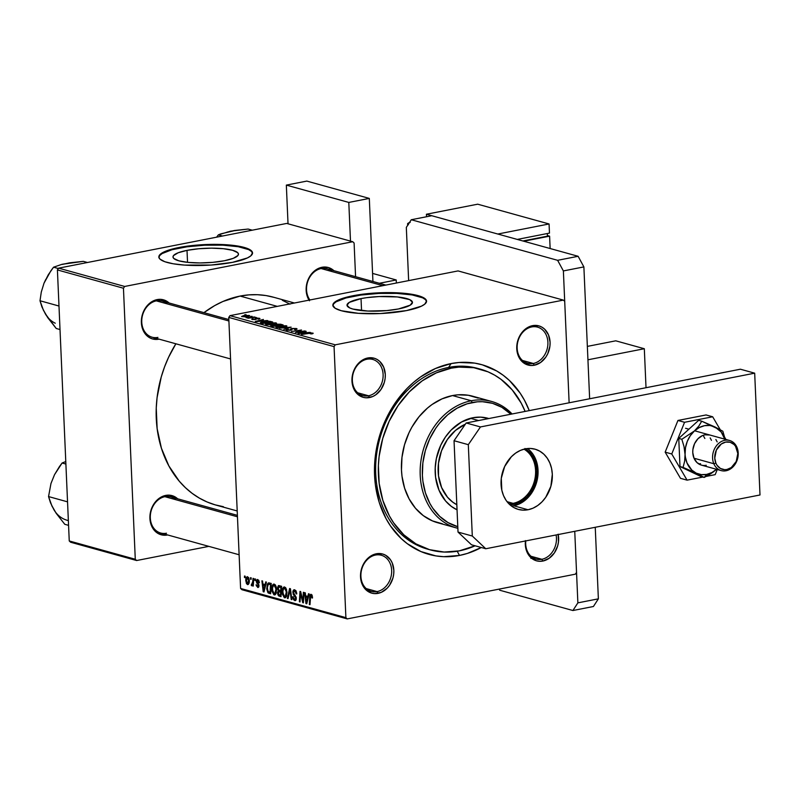 <?xml version="1.0" encoding="UTF-8"?>
<svg xmlns="http://www.w3.org/2000/svg" width="800" height="800" viewBox="0 0 800 800"><rect width="100%" height="100%" fill="white"/><g stroke="black" fill="none" stroke-linecap="round" stroke-linejoin="round"><path stroke-width="1.2" d="M187.01 250.37L187.54 262.35L187.01 250.37L198.72 248.75L211.48 248.16L223.37 248.7L232.58 250.29L237.69 252.67L238.44 254.05L237.94 255.49L233.28 258.33L224.42 260.74A32.76 7.26 177.5 0 1 190.71 262.63A32.76 7.26 177.5 0 1 172.99 256.98A32.76 7.26 177.5 0 1 187.01 250.37A32.76 7.26 177.5 0 1 220.73 248.47A32.76 7.26 177.5 0 1 238.45 254.12A32.76 7.26 177.5 0 1 224.42 260.74L212.72 262.36L199.95 262.94L188.06 262.4L178.86 260.82L173.75 258.43L173 257.05L173.5 255.61L178.16 252.78L187.01 250.37M252.53 253.2A46.89 10.39 -2.5 0 0 226.59 245.38A46.89 10.39 -2.5 0 0 178.95 248.13L178.92 247.52A46.89 10.39 177.5 0 1 227.17 244.81A46.89 10.39 177.5 0 1 252.54 252.9A46.89 10.39 177.5 0 1 232.46 262.36L247.42 257.93L250.77 255.9L252.53 252.8L250.25 249.88L244.13 247.4L226.97 244.8L204.79 244.58L178.92 247.52L163.96 251.95L160.61 253.99L158.85 257.09L159.93 259.07L164.81 261.72L173.21 263.78L184.41 265.09L211.18 265.04L232.46 262.36A46.89 10.39 177.5 0 1 184.21 265.07A46.89 10.39 177.5 0 1 158.85 256.99A46.89 10.39 177.5 0 1 178.92 247.52L178.95 248.13A46.89 10.39 -2.5 0 0 158.88 257.29M398.44 308.97A32.76 7.26 177.5 0 1 364.73 310.87A32.76 7.26 177.5 0 1 347.01 305.22A32.76 7.26 177.5 0 1 361.03 298.6L361.55 310.58L361.03 298.6L366.63 297.67L379.1 296.55L397.39 296.94L409.73 299.63L412.46 302.29L410.21 305.17L398.44 308.97L386.74 310.59L367.79 311.05L352.88 309.05L349.74 307.94L347.01 305.29L349.26 302.4L361.03 298.6A32.76 7.26 177.5 0 1 394.74 296.71A32.76 7.26 177.5 0 1 412.46 302.36A32.76 7.26 177.5 0 1 398.44 308.97M426.54 301.44A46.89 10.39 -2.5 0 0 400.6 293.61A46.89 10.39 -2.5 0 0 352.96 296.37L352.94 295.76A46.89 10.39 177.5 0 1 401.19 293.05A46.89 10.39 177.5 0 1 426.55 301.13A46.89 10.39 177.5 0 1 406.48 310.6L421.44 306.17L424.79 304.13L426.55 301.03L425.47 299.05L420.59 296.4L412.19 294.34L400.99 293.03L378.81 292.82L356.83 295.05L340.26 299.21L334.63 302.22L332.87 305.32L335.15 308.24L341.27 310.72L358.43 313.32L380.61 313.54L406.48 310.6A46.89 10.39 177.5 0 1 358.23 313.31A46.89 10.39 177.5 0 1 332.86 305.22A46.89 10.39 177.5 0 1 352.94 295.76L352.96 296.37A46.89 10.39 -2.5 0 0 332.9 305.53M525.46 540.6L525.31 544.53L526.91 551.85L530.8 557.57L536.39 560.8L539.56 561.31L542.83 561.05L541.87 559.28A18.76 15.11 105.5 0 0 556.1 534.96A18.76 15.11 -74.5 0 1 541.87 559.28L530.98 556.27L541.87 559.28A18.76 15.11 -74.5 0 1 536.06 559.09A18.76 15.11 -74.5 0 1 525.78 540.9A18.76 15.11 105.5 0 0 541.87 559.28L542.83 561.05A20.32 16.37 -74.5 0 1 525.42 540.97M375.49 555.05A18.76 15.11 105.5 0 0 360.91 576.34A18.76 15.11 105.5 0 0 377.08 591.6L378.04 593.37A20.32 16.37 -74.5 0 1 360.52 576.84A20.32 16.37 -74.5 0 1 376.31 553.78L375.49 555.05A18.76 15.11 -74.5 0 1 381.3 555.25A18.76 15.11 -74.5 0 1 391.53 573.84A18.76 15.11 -74.5 0 1 377.08 591.6A18.76 15.11 -74.5 0 1 371.28 591.4A18.76 15.11 -74.5 0 1 361.04 572.8A18.76 15.11 -74.5 0 1 375.49 555.05L376.31 553.78L370.01 556.53L364.79 561.88L362.85 565.29L360.67 572.91L360.52 576.84L362.12 584.16L366.01 589.88L371.6 593.11L374.78 593.62L381.28 592.35L387.15 588.22L389.57 585.26L392.9 578.13L393.69 574.23L393.84 570.31L392.24 562.98L390.55 559.86L385.72 555.3L382.76 554.03L376.31 553.78A20.32 16.37 -74.5 0 1 393.84 570.31A20.32 16.37 -74.5 0 1 378.04 593.37L377.08 591.6L366.2 588.58L377.08 591.6A18.76 15.11 105.5 0 0 391.66 570.31A18.76 15.11 105.5 0 0 375.49 555.05M366.94 359.24A18.76 15.11 105.5 0 0 352.36 380.53A18.76 15.11 105.5 0 0 368.54 395.78L369.49 397.55A20.32 16.37 -74.5 0 1 351.97 381.03A20.32 16.37 -74.5 0 1 367.77 357.97L366.94 359.24A18.76 15.11 -74.5 0 1 372.75 359.44A18.76 15.11 -74.5 0 1 382.98 378.03A18.76 15.11 -74.5 0 1 368.54 395.78A18.76 15.11 -74.5 0 1 362.73 395.59A18.76 15.11 -74.5 0 1 352.49 376.99A18.76 15.11 -74.5 0 1 366.94 359.24L367.77 357.97L361.46 360.72L356.24 366.07L354.3 369.48L352.12 377.1L351.97 381.03L353.57 388.35L357.46 394.07L363.05 397.3L366.23 397.81L372.73 396.54L375.8 394.8L381.02 389.45L384.35 382.32L385.14 378.42L385.29 374.49L383.69 367.17L379.8 361.45L377.17 359.49L374.21 358.22L367.77 357.97A20.32 16.37 -74.5 0 1 385.29 374.49A20.32 16.37 -74.5 0 1 369.49 397.55L368.54 395.78L357.65 392.77L368.54 395.78A18.76 15.11 105.5 0 0 383.11 374.5A18.76 15.11 105.5 0 0 366.94 359.24M531.73 326.93A18.76 15.11 105.5 0 0 517.15 348.22A18.76 15.11 105.5 0 0 533.32 363.47L534.28 365.24A20.32 16.37 -74.5 0 1 516.76 348.71A20.32 16.37 -74.5 0 1 532.55 325.65L531.73 326.93A18.76 15.11 -74.5 0 1 537.53 327.13A18.76 15.11 -74.5 0 1 547.77 345.72A18.76 15.11 -74.5 0 1 533.32 363.47A18.76 15.11 -74.5 0 1 527.52 363.27A18.76 15.11 -74.5 0 1 517.28 344.68A18.76 15.11 -74.5 0 1 531.73 326.93L532.55 325.65L526.24 328.41L523.44 330.8L519.09 337.17L516.91 344.79L516.76 348.71L518.36 356.04L520.05 359.16L524.88 363.72L531.02 365.5L534.28 365.24L540.59 362.48L545.81 357.13L547.75 353.73L549.92 346.11L550.08 342.18L548.48 334.85L544.59 329.14L541.95 327.17L538.99 325.91L532.55 325.65A20.32 16.37 -74.5 0 1 550.08 342.18A20.32 16.37 -74.5 0 1 534.28 365.24L533.32 363.47L522.43 360.45L533.32 363.47A18.76 15.11 105.5 0 0 547.9 342.18A18.76 15.11 105.5 0 0 531.73 326.93M309.03 300.14A20.32 16.37 -74.5 0 1 307.87 280.21A20.32 16.37 -74.5 0 1 321.95 267.28L321.12 268.55A18.76 15.11 105.5 0 0 307.87 281.19A18.76 15.11 105.5 0 0 309.92 299.97A18.76 15.11 -74.5 0 1 307.87 281.19A18.76 15.11 -74.5 0 1 321.12 268.55A18.76 15.11 -74.5 0 1 326.93 268.75L385.85 285.08M169.19 303.08L166.56 301.11L160.43 299.33L153.93 300.61L148.05 304.74L143.69 311.1L142.3 314.83L141.37 322.65L141.86 326.45L144.65 333.1L149.49 337.66L152.45 338.92L158.89 339.18A20.32 16.37 -74.5 0 1 141.37 322.65A20.32 16.37 -74.5 0 1 157.16 299.59L156.33 300.86A18.76 15.11 105.5 0 0 141.76 322.15A18.76 15.11 105.5 0 0 157.93 337.41A18.76 15.11 -74.5 0 1 152.12 337.21A18.76 15.11 -74.5 0 1 141.89 318.62A18.76 15.11 -74.5 0 1 156.33 300.86A18.76 15.11 -74.5 0 1 162.14 301.06L228.85 319.55M177.74 498.89L175.11 496.92L168.98 495.14L162.48 496.42L156.6 500.55L152.24 506.91L150.85 510.64L149.92 518.46L150.41 522.26L153.2 528.91L158.04 533.47L164.17 535.25L167.44 534.99A20.32 16.37 -74.5 0 1 149.92 518.46A20.32 16.37 -74.5 0 1 165.71 495.4L164.88 496.68A18.76 15.11 105.5 0 0 150.31 517.96A18.76 15.11 105.5 0 0 166.48 533.22A18.76 15.11 -74.5 0 1 160.67 533.02A18.76 15.11 -74.5 0 1 150.43 514.43A18.76 15.11 -74.5 0 1 164.88 496.68A18.76 15.11 -74.5 0 1 170.69 496.87L237.4 515.36M430.22 549.87L427.57 549.14A93.78 75.54 -74.5 0 1 376.38 456.17A93.78 75.54 -74.5 0 1 448.63 367.41L451.11 363.58A98.46 79.32 -74.5 0 1 529.26 410.61L524.52 400.33L520.09 393.05L509.42 380.49L503.27 375.32L496.67 370.96L482.32 364.83L474.72 363.12L459.04 362.49L451.11 363.58L435.44 368.51L420.54 376.94L413.55 382.37L406.97 388.54L395.25 402.87L385.85 419.38L379.11 437.42L376.83 446.81L375.3 456.32L374.57 475.34L375.37 484.67L379.26 502.5L386.08 518.69L390.5 525.97L401.18 538.53L407.32 543.7L420.94 551.57L435.87 555.9L443.66 556.68L459.49 555.44L457.21 551.24L459.49 555.44A98.46 79.32 -74.5 0 1 374.57 475.34A98.46 79.32 -74.5 0 1 451.11 363.58L448.63 367.41A93.78 75.54 105.5 0 0 376.29 457.02A93.78 75.54 105.5 0 0 428.91 549.49M274.29 297.43L265.97 295.56L257.44 294.71L248.79 294.88L240.11 296.07L277.27 306.37L240.11 296.07L222.95 301.47L214.64 305.63L203.95 312.65A107.84 86.87 105.5 0 1 240.11 296.07A107.84 86.87 105.5 0 1 273.5 297.21L294.42 303.01M228.75 317.42L334.06 346.61L345.89 617.64L240.59 588.45L228.75 317.42L229.97 315.65L458.06 270.92L563.36 300.11L335.27 344.83L229.97 315.65L458.06 270.92L563.36 300.11L564.71 301.38L569.13 402.79L563.38 270.93L583.88 266.91L589.64 398.77L587.94 359.79L644.32 348.73L615.76 340.82L587.35 346.39L615.76 340.82L644.32 348.73L646.02 387.71L644.32 348.73L587.94 359.79L589.64 398.77L583.88 266.91L563.38 270.93L569.13 402.79L564.71 301.38L563.36 300.11L335.27 344.83L334.06 346.61L335.27 344.83L229.97 315.65L228.75 317.42L240.59 588.45L241.93 589.72L240.59 588.45L345.89 617.64L334.06 346.61L228.75 317.42M254.92 578.88L254.83 580.36L255.5 580.55L255.56 579.06L254.92 578.88L254.83 580.36L255.5 580.55L255.56 579.06L254.92 578.88M250.54 577.67L250.45 579.15L251.11 579.33L251.18 577.85L250.54 577.67L250.45 579.15L251.11 579.33L251.18 577.85L250.54 577.67M274.26 584.11C272.47 584.34 271.65 586.16 271.81 589.55L272.45 589.42L271.81 589.55L274.18 594.89L275.96 593.79L276.61 589.31L274.26 584.11L273.1 584.39L272.16 586.08L271.99 591.24L273.93 594.8L275.2 594.75L276.15 593.34L276.22 586.84L275.21 584.76L273.71 584.08M265.74 581.88L265.1 584.58L262.88 583.96L262.54 581L261.89 580.82L263.21 591.71L264 591.93L266.44 582.08L265.74 581.88L265.1 584.58L262.88 583.96L262.54 581L261.89 580.82L263.21 591.71L264 591.93L266.44 582.08L265.74 581.88M279.1 585.59L277.45 588.41L278.1 588.28L277.45 588.41L278.33 590.77L279.63 590.52L278.33 590.77L277.58 593.14L278.22 593.01L277.58 593.14L278.54 595.79L281.09 595.29L278.54 595.79L281.06 595.88L279.42 596.2L281.02 596.65L281.61 586.28L278.4 585.65L277.46 587.79L278.33 590.77L277.59 592.36L277.84 594.65L278.76 595.94L281.02 596.65L281.61 586.28L278.66 585.56M289.61 588.5L287.35 598.4L288.05 598.6L289.99 590.11L291.21 599.47L291.86 599.65L290.44 588.73L289.61 588.5L287.35 598.4L288.05 598.6L289.99 590.11L291.21 599.47L291.86 599.65L290.44 588.73L289.61 588.5M311.15 594.33L309.75 596.9L310.44 596.76L309.75 596.9L309.32 604.49L309.98 604.68L310.4 597.34L311.16 595.57L312.2 595.37L311.16 595.57L311.89 597.04L312.52 596.92L311.87 597.95L312.52 598L311.93 594.89L310.83 594.3L310.09 594.97L309.32 604.49L309.98 604.68L310.64 595.82L311.45 595.74L311.87 597.95L312.52 598L310.75 594.31M303.34 592.31L302.87 601.1L300.67 591.57L299.99 591.38L299.39 601.74L300.05 601.92L300.53 593.12L302.71 602.66L303.4 602.85L304 592.49L303.34 592.31L302.87 601.1L300.67 591.57L299.99 591.38L299.39 601.74L300.05 601.92L300.53 593.12L302.71 602.66L303.4 602.85L304 592.49L303.34 592.31M308.49 593.73L307.85 596.43L305.63 595.81L305.3 592.85L304.64 592.67L305.96 603.56L306.76 603.78L309.19 593.93L308.49 593.73L307.85 596.43L305.63 595.81L305.3 592.85L304.64 592.67L305.96 603.56L306.76 603.78L309.19 593.93L308.49 593.73M294.67 589.77L292.85 592.36L293.49 592.23L292.85 592.36L294.22 595.68L295.3 595.47L294.22 595.68L295.38 597.1L296.1 596.96L295.38 597.1L295.67 598.12L296.3 597.99L294.66 599.33L292.72 596.75L293.37 596.85L292.73 596.98L294.69 600.57L295.76 600.37L294.69 600.57L296.31 598.23L293.5 592.43L294.69 591L295.98 590.75L294.69 591L296.54 592.12L295.89 592.24L296.11 593.52L296.73 593.4L296.12 593.86L296.77 593.91L294.67 589.77L293.33 590.22L292.86 591.73L293.24 594.29L295.67 598.12L295.39 599.19L294.54 599.3L292.72 596.75L292.91 598.22L293.57 599.74L295.03 600.63L296.11 599.81L296.24 597.53L293.75 593.51L293.57 591.7L295.02 591.14L296.12 593.86L296.75 593.56L295.88 590.6L294.04 589.73M284.65 586.99C282.85 587.22 282.04 589.03 282.2 592.42L282.84 592.3L282.2 592.42L284.56 597.77L286.34 596.67L286.99 592.19L284.65 586.99L283.49 587.27L282.54 588.96L282.37 594.12L284.31 597.68L285.58 597.63L286.54 596.22L286.6 589.72L285.59 587.63L284.1 586.96M257.74 579.53L256.31 581.35L256.95 581.22L256.31 581.35L256.69 582.85L257.46 582.7L256.69 582.85L257.68 584.13L258.5 583.97L257.68 584.13L258.87 584.85L258.34 585.62L258.97 585.49L257.7 586.49L256.13 584.69L257.71 587.45L258.51 587.3L257.71 587.45L258.98 585.62L256.95 581.44L258.76 580.29L257.75 580.49L259.41 582.73L258.79 580.33L257.19 579.5L256.31 580.88L258.34 585.72L257.52 586.42L256.13 584.69L256.28 585.67L257.97 587.49L258.83 586.79L258.94 585.23L257 580.95L257.99 580.6L258.77 582.69L259.41 582.59L257.19 579.5M269.37 582.89L267.38 583.92L266.75 589.03L267.91 592.63L270.63 593.77L271.22 583.4L268.38 582.87L266.71 588.37L268.27 592.98L270.63 593.77L271.22 583.4L268.38 582.87M247.6 576.72C246.24 576.93 245.64 578.34 245.79 580.95L246.43 580.82L245.79 580.95L247.45 584.61L248.34 584.43L247.45 584.61C248.85 584.41 249.46 582.96 249.28 580.24L247.6 576.72L246.52 577.17L245.78 580.14L246.48 583.76L248.36 584.41L249.25 581.88L248.81 577.99L247.21 576.7M251.73 585.79L253.37 584.21L252.7 584.35L252.61 585.9L253.27 586.08L253.7 578.55L253.04 578.36L252.5 583.82L251.97 584.59L251.48 584.25L251.27 585.39L252.08 585.69L252.7 584.35L252.61 585.9L253.27 586.08L253.7 578.55L253.04 578.36L252.84 581.37L251.27 585.39L251.88 585.8M244.53 576.01L244.45 577.49L245.11 577.67L245.18 576.19L244.53 576.01L244.45 577.49L245.11 577.67L245.18 576.19L244.53 576.01M575.33 574.18L347.24 618.91L241.93 589.72L347.24 618.91L345.89 617.64L347.24 618.91L575.33 574.18L576.54 572.41L575.33 574.18M574.75 531.3L577.87 602.86L574.75 531.3M256.43 317.52L255 317.73L256.43 317.52M252.05 316.31L250.62 316.52L252.05 316.31M275.9 322.86L266.67 323.43L265.55 323.99L265.9 324.44L269.98 324.74L274.83 324.08L276.42 323.1L275.9 322.86L275.94 323.73L275.9 322.86L267.97 323.13C265.65 323.56 265.04 324.02 266.13 324.51L274.16 324.22C276.38 323.79 276.96 323.34 275.9 322.86L276.52 323.25M267.25 320.52L264.04 320.79L261.82 320.17L263.4 319.45L255.29 321.45L267.95 320.72L264.04 320.79L261.82 320.17L263.4 319.45L256.08 321.67L267.25 320.52M280.62 324.23L276.59 324.18L270.71 325.59L273.09 326.39L283.12 324.92L280.62 324.23L271.95 325.04L270.78 325.67L273.09 326.39L283.12 324.92L280.62 324.23M291.12 327.14L279.42 328.14L290.15 327.48L283.94 329.39L291.12 327.14L279.42 328.14L290.15 327.48L283.94 329.39L291.12 327.14M312.08 333.83L313.19 333.26L310.89 332.94L301.4 334.23L310.47 333.21L311.9 333.37L310.44 333.82L311.66 333.91L312.79 333.09L308.75 333.16L302.06 334.41L309.16 333.38L312.08 333.83M304.85 330.94L296.38 332.19L301.5 330.01L291.47 331.48L300.61 330.41L295.47 332.59L305.51 331.13L296.38 332.19L301.5 330.01L291.47 331.48L300.61 330.41L295.47 332.59L304.85 330.94M310 332.37L306.79 332.64L304.57 332.02L306.16 331.31L298.04 333.3L310.71 332.57L306.79 332.64L304.57 332.02L306.16 331.31L298.83 333.52L310 332.37M296.31 328.52L291.32 328.58L289.61 330.12L287.51 329.93L288.36 329.31L287.62 329.14L286.05 329.69L290.26 330.3L291.92 329.79L291.94 328.8L293.59 328.54L295.51 328.81L294.45 329.49L295.5 329.59L296.99 329.09L296.31 328.52L296.35 329.38L296.31 328.52L291.71 328.49L290.07 330.05L287.71 330L288.36 329.31L287.62 329.14L286.64 330.2L290.77 330.22L292.45 328.66L295.22 328.71L295.6 329.19L294.45 329.49L295.21 329.65C297.15 329.28 297.52 328.9 296.31 328.52L297.06 328.94M286.28 325.74L277.05 326.31L275.93 326.87L276.29 327.32L280.05 327.63L284.89 327.03L286.81 325.97L286.28 325.74L286.32 326.61L286.28 325.74L278.35 326.01C276.03 326.44 275.42 326.9 276.51 327.39L284.55 327.1C286.77 326.67 287.34 326.21 286.28 325.74L286.9 326.13M258.72 319.15L259.86 318.48L257.36 318.08L255.21 318.46L254.67 319.37L253 319.33L253.51 318.86L252.74 318.71L251.68 319.22L255.06 319.58L257.71 318.32L258.84 318.59L257.83 319.01L258.72 319.15L259.38 318.28L255.95 318.23L255.13 319.24L253.09 319.35L253.51 318.86L252.74 318.71L252.24 319.5L255.46 319.52L256.68 318.39L258.53 318.44L257.83 319.01L258.72 319.15M270.89 321.53L265.17 321.38L260.33 322.69L262.71 323.51L272.73 322.04L270.89 321.53L270.92 322.31L270.89 321.53L269.67 321.29L262.65 321.75L260.47 322.83L262.71 323.51L272.73 322.04L270.89 321.53M249.24 315.47L244.66 315.47L241.58 316.48L245 316.82L249.38 316.08L249.24 315.47L249.27 316.13L249.24 315.47L243.19 315.7L241.97 316.66L249.72 315.78M254.55 317L246.05 317.68L248.77 317.85L247.92 318.25L255.21 317.18L246.05 317.68L248.77 317.85L247.92 318.25L254.55 317M246.04 314.64L244.61 314.85L246.04 314.64M479 368.78A93.78 75.54 105.5 0 0 448.63 367.41A93.78 75.54 -74.5 0 1 477.67 368.4L480.35 369.14A93.78 75.54 -74.5 0 1 525.13 411.42L521.22 403.15L512.2 389.9L500.99 379.32L494.7 375.17L488.02 371.83L473.8 367.71L458.86 367.11L451.31 368.15A93.78 75.54 -74.5 0 1 480.35 369.14M452.83 367.56L451.96 366.84M57.41 269.93L123.45 288.23L135.28 559.26L69.25 540.96L57.41 269.93L58.63 268.15L286.72 223.43L352.75 241.73L124.67 286.46L58.63 268.15L286.72 223.43L352.75 241.73L354.1 243L355.57 276.69L354.1 243L352.75 241.73L124.67 286.46L123.45 288.23L124.67 286.46L58.63 268.15L57.41 269.93L69.25 540.96L70.6 542.23L69.25 540.96L135.28 559.26L123.45 288.23L57.41 269.93M208.84 546.37L136.63 560.53L70.6 542.23L136.63 560.53L135.28 559.26L136.63 560.53L208.84 546.37M333.98 270.76L328.39 267.53L321.95 267.28L315.64 270.03L310.42 275.38L307.09 282.51L306.15 290.34L306.64 294.14L309.44 300.78M290 304.14L282.33 300.3M237.2 510.97L215.89 505.06A107.84 86.87 105.5 0 1 175.87 343.79L168.63 357.18L164.55 366.9L161.25 376.94L157.08 397.64L156.25 408.09L157.15 428.68L161.42 448.22L168.88 465.95L179.26 481.19L185.42 487.68L192.15 493.35L199.39 498.12L207.06 501.96L215.1 504.83L223.42 506.7M558.21 534.54A20.32 16.37 -74.5 0 1 542.83 561.05L549.14 558.3L554.36 552.95L557.69 545.82L558.47 541.92L558.14 534.19M459.49 555.44L467.38 553.42L481.3 547.51A98.46 79.32 -74.5 0 1 459.49 555.44M175.77 499.69A18.76 15.11 105.5 0 0 164.88 496.68L165.71 495.4A20.32 16.37 -74.5 0 1 177.65 498.8M167.22 303.88A18.76 15.11 105.5 0 0 156.33 300.86L157.16 299.59A20.32 16.37 -74.5 0 1 169.1 302.99M332.01 271.57A18.76 15.11 105.5 0 0 321.12 268.55L321.95 267.28A20.32 16.37 -74.5 0 1 333.89 270.68M426.57 301.64L425.5 299.66L422.66 297.84L412.22 294.95L396.82 293.4L378.83 293.43L360.98 295.04L345.98 297.98L336.12 301.8L333.62 303.87L332.9 305.93M252.56 253.41L251.48 251.43L248.64 249.61L238.2 246.71L222.81 245.16L204.82 245.19L186.96 246.8L171.96 249.74L162.1 253.57L159.61 255.63L158.88 257.7M304.59 332.53L304.57 332.02L304.59 332.53M305.38 332.75L299.52 333.47L303.61 332.25L305.4 332.99L299.51 333.24L303.61 332.25L305.38 332.75M312.81 333.65L312.79 333.09L312.81 333.65M292 329.63L291.83 328.86M286 329.82L286.64 330.2M287.71 330L288.15 329.35M290.35 329.08L290.62 329.82M291.78 329.9L291.76 329M275.89 326.99L276.51 327.39M277.58 327.19L277.61 326.55L281.25 325.87L285.45 326.44L278.6 327.34L277.58 327.19L278.9 326.21L285.19 325.93L283.96 327.21L277.6 327.58L277.16 326.92L277.19 327.53M285.19 325.93L285.64 326.84M276.53 325.02L276.03 324.28L281.29 324.91L277.92 325.68L276.53 325.02L276.55 325.53L276.65 324.46L278.59 324.32L281.3 325.19L277.9 325.4L276.53 325.02L276.65 324.46M276.73 325.58L273.62 326.31L272.5 325.72L272.52 326.23L272.64 325.21L274.25 325.06L276.74 325.85L273.61 326.03L272.5 325.72L273 325.15L276.73 325.58M272.5 325.72L271.96 325.48L272.64 325.21M258.53 318.44L257.83 319.01M255.46 319.52L256.24 318.54M252.74 318.71L252.78 319.61L252.74 318.71L252.24 319.5M255.1 318.55L255.13 319.24M256 319.38L255.95 318.23L256 319.38M259.41 318.98L259.38 318.28L259.41 318.98M259.97 318.63L259.38 318.28M261.84 320.68L261.82 320.17L261.84 320.68M262.63 320.9L256.76 321.62L260.86 320.4L262.64 321.14L256.76 321.39L260.86 320.4L262.63 320.9M270.91 322.03L263.24 323.43L261.61 322.64L261.64 323.21L261.57 322.56L263.24 321.94L270.92 322.31L263.22 323.15L261.61 322.64L266.32 321.54L270.91 322.03M265.51 324.11L266.13 324.51M267.2 324.31L267.23 323.67L270.86 322.99L275.06 323.56L268.85 324.49L267.2 324.31L268.52 323.33L274.8 323.06L273.57 324.33L267.22 324.7L266.78 324.04L266.8 324.65M274.8 323.06L275.25 323.96M247.44 316.25L242.58 316.35L248.42 315.63L247.45 316.54L242.82 316.51L247.07 315.53L248.42 315.63L247.44 316.25M261.61 322.64L261.59 323.2M248.42 315.63L248.69 316.3M531.02 558.1L531.62 558M532.21 557.89L530.9 558.4M303.41 602.52L302.71 602.66L303.41 602.52M302.29 598.29L301.69 598.41L302.29 598.29M301.55 595.18L300.95 595.3L301.55 595.18M300.07 601.61L299.39 601.74L300.07 601.61M303.5 600.97L302.87 601.1L303.5 600.97M303.65 598.49L302.96 598.62L303.65 598.49M306.85 603.39L305.96 603.56L306.85 603.39M308.61 596.28L307.85 596.43L308.61 596.28M307.55 597.58L306.82 600.5L307.61 600.34L306.82 600.5L306.4 602.53L307.1 602.39L306.4 602.53L305.78 597.08L308.55 596.54L305.78 597.08L308.33 597.42L307.55 597.58L306.4 602.53L305.78 597.08L307.55 597.58M312.18 595.32L311.16 595.57M295.91 590.64L294.69 591M294.69 600.57L295.31 600.61M296.28 599.13L294.66 599.33M291.82 599.35L291.21 599.47L291.82 599.35M290.97 592.83L290.33 592.96L290.97 592.83M290.6 589.99L289.99 590.11L290.6 589.99M288.13 598.25L287.35 598.4L288.13 598.25M284.56 597.77L285.16 597.8M286.34 591.96L285.8 595.71L286.75 595.52L284.53 596.53L282.85 592.72C282.69 590.05 283.3 588.55 284.66 588.22L285.85 587.99L284.66 588.22L286.34 591.96L286.97 591.84L286.34 591.96L285.25 596.4L284.18 596.36L283.3 595.09L282.89 591.08L283.76 588.52L285.48 588.9L286.34 591.96M280.61 592.02L280.43 595.25L281.1 595.12L279.32 594.95L278.22 593.27L278.52 591.88L281.32 591.39L279.56 591.73L281.29 591.89L280.61 592.02L280.43 595.25L278.74 594.7L278.52 591.88L280.61 592.02M280.88 587.31L280.68 590.81L281.36 590.68L279.3 590.43L278.1 588.62L279.03 586.85L281.6 586.35L279.03 586.85L281.59 586.6L279.66 586.97L281.56 587.18L280.88 587.31L280.68 590.81L278.58 590.05L278.39 587.2L280.88 587.31M281.6 586.34L279.03 586.85M278.52 591.88L279.56 591.73M258.71 580.22L257.75 580.49M258.34 585.62L257.7 586.49M264.1 591.54L263.21 591.71L264.1 591.54M265.86 584.43L265.1 584.58L265.86 584.43M264.79 585.72L264.07 588.65L264.85 588.49L264.07 588.65L263.65 590.68L264.35 590.54L263.65 590.68L263.02 585.23L265.79 584.69L263.02 585.23L265.58 585.57L264.79 585.72L263.65 590.68L263.02 585.23L264.79 585.72M270.67 593.02L269.08 593.34L270.67 593.02M270.7 592.5L268.27 592.98L270.7 592.5M267.35 588.25L266.71 588.37L267.35 588.25M270.5 584.43L270.04 592.38L270.72 592.24L268.27 591.71L267.36 588.62C267.19 585.47 267.95 584 269.66 584.2L271.19 583.9L269.66 584.2L271.17 584.3L270.5 584.43L270.04 592.38L267.97 591.32L267.36 587.54L268.3 584.33L270.5 584.43M271.21 583.63L269.66 584.2M274.18 594.89L274.78 594.92M275.96 589.08L275.41 592.83L276.37 592.65L274.14 593.65L272.47 589.84C272.31 587.17 272.91 585.67 274.27 585.34L275.47 585.11L274.27 585.34L275.96 589.08L276.59 588.96L275.96 589.08L274.87 593.52L273.79 593.48L272.92 592.21L272.51 588.2L273.38 585.64L275.1 586.02L275.96 589.08M276.15 593.35L274.14 593.65M248.64 580.18L247.43 583.65L246.44 581.13L247.64 577.69L248.55 577.51L247.64 577.69L248.64 580.18L249.27 580.05L248.64 580.18L248.29 582.99L247.32 583.6L246.46 581.52L246.72 578.61L247.86 577.8L248.64 580.18M248.95 583.41L247.43 583.65M248.52 577.46L247.64 577.69M251.13 579.02L250.45 579.15L251.13 579.02M252.42 585.17L251.27 585.39L252.42 585.17M252.67 584.45L251.82 584.59M252.07 584.54L252.68 584.42M253.54 581.23L252.84 581.37L253.54 581.23M255.51 580.23L254.83 580.36L255.51 580.23M245.13 577.35L244.45 577.49L245.13 577.35M286.54 596.23L284.53 596.53M285.8 587.91L284.66 588.22M275.42 585.03L274.27 585.34M513.11 503.36A28.91 23.29 105.5 0 0 534.92 478.89A28.91 23.29 105.5 0 0 523.98 449.16A28.91 23.29 -74.5 0 1 534.92 478.89A28.91 23.29 -74.5 0 1 513.11 503.36L507.06 501.68L513.11 503.36A28.91 23.29 -74.5 0 1 508.85 503.74A28.91 23.29 105.5 0 0 513.11 503.36L513.68 504.42L513.11 503.36M525.5 448.82A29.85 24.05 -74.5 0 1 536.12 479.57A29.85 24.05 -74.5 0 1 513.68 504.42L509.98 504.81A29.85 24.05 -74.5 0 0 513.68 504.42L518.43 502.93L522.95 500.37L527.06 496.86L530.62 492.51L535.51 482.04L536.89 470.54L534.54 459.78L532.06 455.19L528.82 451.38L524.95 448.49M457.05 509.82A48.45 39.03 -74.5 0 1 436 460.39A48.45 39.03 -74.5 0 1 472.87 417.75L480.66 417.14L488.82 418.54A48.45 39.03 -74.5 0 0 487.87 418.26A48.45 39.03 -74.5 0 0 472.87 417.75L461.43 422.04L451.15 430.03L445.38 437.08L440.76 445.2L436.32 458.7L435.2 468.08L435.6 477.33L439.02 490.21L445.53 500.92L451.32 506.38L457.05 509.82M471.25 400.75L472.21 402.52A64.08 51.62 -74.5 0 1 510.87 414.22L501.85 407.32L492.52 403.33L482.51 401.71L477.37 401.81L467.07 403.83L457.07 408.2L447.76 414.75L439.49 423.23L435.85 428.09L429.73 438.83L425.35 450.58L422.87 462.88L422.39 475.25L422.91 481.32L425.45 492.93L429.88 503.47L432.76 508.2L439.71 516.38L448.01 522.58L457.79 526.7A64.08 51.62 -74.5 0 1 422.84 463.16A64.08 51.62 -74.5 0 1 472.21 402.52L471.25 400.75A65.64 52.88 -74.5 0 1 491.57 401.45A65.64 52.88 -74.5 0 1 512.08 413.98A65.64 52.88 105.5 0 0 471.25 400.75L452.51 395.56L471.25 400.75A65.64 52.88 105.5 0 0 420.58 463.74A65.64 52.88 105.5 0 0 457.86 528.31A65.64 52.88 -74.5 0 1 456.5 527.96A65.64 52.88 -74.5 0 1 420.67 462.88A65.64 52.88 -74.5 0 1 471.25 400.75M491.57 401.45L472.83 396.25A65.64 52.88 105.5 0 0 452.51 395.56L457.79 394.83L468.25 395.25L478.21 398.14M448.63 367.41L451.31 368.15L448.63 367.41M475.09 545.78A93.78 75.54 -74.5 0 1 459.29 550.87A93.78 75.54 -74.5 0 1 430.25 549.88A93.78 75.54 -74.5 0 1 379.06 456.91A93.78 75.54 -74.5 0 1 451.31 368.15L436.39 372.85L422.19 380.87L409.27 391.92L398.11 405.57L389.16 421.29L382.74 438.48L379.11 456.47L378.39 465.56L379.18 483.47L382.88 500.46L389.37 515.87L393.59 522.8L403.75 534.77L415.9 543.85L429.56 549.68L444.21 552.05L459.29 550.87L475.09 545.78M456.83 504.71A43.76 35.25 -74.5 0 1 438.4 464.02A43.76 35.25 -74.5 0 1 465.34 424.2L455.48 430.42L447.35 439.53L441.52 450.81L438.49 463.29L438.51 475.88L441.6 487.52L447.48 497.19L452.72 502.12L456.83 504.71M442.35 523.77L432.39 520.88L423.31 515.64L415.47 508.24L409.15 498.96L404.61 488.17L402.01 476.28L401.48 470.06L401.97 457.38L404.51 444.79L409 432.75L411.92 427.1L419 416.77L427.47 408.08L432.12 404.46L442.06 398.85L452.51 395.56A65.64 52.88 105.5 0 0 401.93 457.69A65.64 52.88 105.5 0 0 437.76 522.77L456.5 527.96M488.74 418.56A48.45 39.03 105.5 0 0 487.43 418.14M321.12 268.55L382.86 285.67L321.12 268.55M233.83 230.8L220.77 233.88L218.34 234.88L216.61 237.18L218.34 234.88L222.46 236.03L218.34 234.88L230.45 231.19L248.12 229.05L252.24 230.19L248.12 229.05L234.5 230.49L227.1 232.12M237.46 516.79L164.88 496.68L237.46 516.79M52.24 506.36L56.2 513.33L64.78 524.3L68.57 525.35L64.78 524.3L56.2 513.33L51.97 506.1L48.55 496.57L50.97 483.49L54.5 474.73L62.1 463.01L65.78 461.55L62.1 463.01L65.89 464.06L62.1 463.01L59.36 466.7L54.5 474.73L51.21 482.91M67.54 501.84L48.55 496.57L67.54 501.84M54.28 475.32L50.97 483.49L48.55 496.57L50.48 502.74L53.88 509.67A31.46 25.34 105.5 0 0 68.36 520.57M228.91 320.98L156.33 300.86L228.91 320.98M43.69 310.55L47.67 317.55L56.23 328.49L60.02 329.54L56.23 328.49L45.34 313.85A31.46 25.34 105.5 0 0 55.26 323.22M47.36 316.82L43.44 310.32L40 300.76L58.99 306.03L40 300.76L41.29 292.05L44 283.21L50.82 270.88L53.55 267.2L61.96 264.33L83.33 261.36L87.45 262.5L83.33 261.36L69.72 262.81L62.31 264.43M58.37 268.53L53.55 267.2L58.37 268.53M45.73 279.51L44 283.21L48.27 274.78L53.55 267.2L61.96 264.33L69.04 263.11M45.34 313.85L41.94 306.95L40 300.76L41.29 292.05L44 283.21M306.84 181.09L286.34 185.11L288.03 223.79L286.34 185.11L306.84 181.09L369.31 198.41L348.8 202.43L286.34 185.11L348.8 202.43L369.31 198.41L372.93 281.5L369.31 198.41L306.84 181.09M350.49 241.11L348.8 202.43L350.49 241.11M406.32 227.39L408.64 280.61L406.32 227.39L411.27 219.74L431.77 215.72L578.13 256.29L557.62 260.31L411.27 219.74L557.62 260.31L563.38 270.93L557.62 260.31L578.13 256.29L583.88 266.91L578.13 256.29L431.77 215.72L411.27 219.74L406.32 227.39M595.25 527.28L598.37 598.84L577.87 602.86L572.91 610.52L593.42 606.5L572.91 610.52L499.74 590.23L572.91 610.52L577.87 602.86L598.37 598.84L593.42 606.5L598.37 598.84L595.25 527.28M499.74 590.23L499.14 589.12L499.74 590.23M528.02 509.75A31.26 25.18 -74.5 0 1 518.34 509.42A31.26 25.18 -74.5 0 1 501.28 478.43A31.26 25.18 -74.5 0 1 525.36 448.85L530.39 448.45L535.27 449.24L539.82 451.19L543.87 454.21L547.26 458.2L549.86 463L551.57 468.43L552.32 474.27L550.88 486.31L545.75 497.28L542.03 501.83L537.73 505.51L532.99 508.19L528.02 509.75L522.99 510.15L518.11 509.36L513.56 507.41L509.51 504.38L506.12 500.4L503.52 495.59L501.81 490.17L501.29 478.29L504.64 466.56L511.35 456.77L515.65 453.09L520.39 450.41L525.36 448.85A31.26 25.18 -74.5 0 1 535.04 449.18A31.26 25.18 -74.5 0 1 552.1 480.16A31.26 25.18 -74.5 0 1 528.02 509.75L513.74 505.79L528.02 509.75M511.57 506.11A31.26 25.18 105.5 0 0 513.74 505.79A31.26 25.18 105.5 0 0 537.01 480.79A31.26 25.18 105.5 0 0 527.53 448.53M754.68 373.17L480.46 426.94L468.31 444.67L472.3 536.03L485.78 548.75L760 494.98L754.68 373.17L480.46 426.94L466.18 422.98L454.04 440.72L458.02 532.08L471.5 544.79L485.78 548.75L760 494.98L754.68 373.17L740.4 369.21L466.18 422.98L740.4 369.21L754.68 373.17M529.59 450.25L532.98 454.24L535.58 459.04L537.29 464.47L537.81 476.35L536.6 482.35L534.46 488.08L527.75 497.87L523.45 501.55L518.72 504.23L513.74 505.79M472.3 536.03L458.02 532.08L454.04 440.72L468.31 444.67L472.3 536.03L485.78 548.75L471.5 544.79L458.02 532.08L472.3 536.03M468.31 444.67L454.04 440.72L466.18 422.98L480.46 426.94L468.31 444.67M736.96 447.35L736.7 448.42A14.07 11.33 -74.5 0 1 731.29 467.56A14.07 11.33 -74.5 0 1 715.88 463.15L713.83 463.73A15.63 12.59 105.5 0 0 730.95 468.62A15.63 12.59 105.5 0 0 736.96 447.35A15.63 12.59 -74.5 0 1 734.98 464.45A15.63 12.59 -74.5 0 1 721.22 470.6A15.63 12.59 -74.5 0 1 713.83 463.73L694.02 458.23L713.83 463.73A15.63 12.59 -74.5 0 1 715.81 446.63A15.63 12.59 -74.5 0 1 729.57 440.48A15.63 12.59 -74.5 0 1 736.96 447.35A15.63 12.59 105.5 0 0 719.84 442.46A15.63 12.59 105.5 0 0 713.83 463.73L715.88 463.15L717.05 465.31L720.41 468.45L724.66 469.67L726.92 469.48L731.29 467.56L736.23 461.48L737.82 453.48L735.53 446.26L734 444.47L730.12 442.25L725.66 442.09L721.29 444.01L716.35 450.09L714.76 458.09L715.88 463.15A14.07 11.33 -74.5 0 1 721.29 444.01A14.07 11.33 -74.5 0 1 736.7 448.42L736.96 447.35M379.35 283.28L396.23 279.97L372.58 273.41L396.23 279.97L396.36 283.02L396.23 279.97L379.35 283.28M700.54 463.69A15.63 12.59 -74.5 0 1 698.67 463.89A15.63 12.59 105.5 0 0 700.54 463.69M680.48 478.32L687.08 480.15L702.81 477.07L687.08 480.15L680.48 478.32L665.16 452.15L677.95 420.46L706.06 414.95L712.67 416.78L706.06 414.95L677.95 420.46L684.56 422.29L677.95 420.46L665.16 452.15L671.76 453.98L665.16 452.15L680.48 478.32M706.13 476.42L715.19 474.64L717.27 469.5L715.19 474.64L706.13 476.42M725.95 439.47L724.76 437.44L725.95 439.47M720.2 429.64L712.67 416.78L684.56 422.29L671.76 453.98L687.08 480.15L671.76 453.98L684.56 422.29L712.67 416.78L720.2 429.64M710.16 437.92L711.46 440.32L710.16 437.92M703.56 436.09L704.86 438.49M713.91 471.49L710.8 473.65L713.91 471.49M707.55 475.62L710.8 473.65L704.18 477.45L701.1 476.6L679.99 466.55L693.25 471.76L704.18 477.45L707.55 475.62M716.57 469.31A25.01 20.14 -74.5 0 1 706.65 474.41L704.18 477.45L706.65 474.41L711.92 472.54L716.76 469.14M706.25 465.27A15.63 12.59 -74.5 0 1 701.41 465.11A15.63 12.59 -74.5 0 1 692.88 449.61A15.63 12.59 -74.5 0 1 704.92 434.82L709.88 435.02M701.1 476.6L704.18 477.45L696.26 473.16L701.31 474.62L706.65 474.41A25.01 20.14 -74.5 0 1 696.26 473.16A25.01 20.14 -74.5 0 1 685.08 454.07L684.65 461.19L683.07 467.4L679.99 466.55L678.76 438.42L698.65 420.33L701.73 421.19L698.65 420.33L678.76 438.42L681.84 439.27L678.76 438.42L679.99 466.55L701.1 476.6M725.11 439.86L721.2 432.03L714.92 426.94L722.84 431.23L725.19 439.26L722.84 431.23L701.73 421.19L698.85 426.02L694.41 430.96L681.84 439.27L684.01 446.53L685.4 457.21L687.05 463.08L691.84 470.12L696.26 473.16L683.07 467.4L684.65 461.19L685.08 454.07A25.01 20.14 -74.5 0 1 694.41 430.96L690.34 435.66L687.3 441.35L685.51 447.63L685.08 454.07L684.01 446.53L681.84 439.27L694.41 430.96A25.01 20.14 -74.5 0 1 714.92 426.94L709.86 425.47L704.52 425.69L699.25 427.56L694.41 430.96L698.85 426.02L701.73 421.19L714.92 426.94A25.01 20.14 -74.5 0 1 724.91 439.19M715.87 439.5L717.17 441.9M701.3 465.08L697 462.59L694 458.2L692.77 452.56L692.89 449.54L694.56 443.68L697.91 438.78L702.43 435.6L704.92 434.82A15.63 12.59 -74.5 0 1 709.76 434.99M547.4 235.55L549.6 236.16L523.77 241.22L549.6 236.16L550.14 248.53L549.6 236.16L547.4 235.55M522.88 240.97L547.43 236.16L522.88 240.97M547.31 233.53L547.43 236.16L547.31 233.53M497.81 234.03L549.07 223.97L549.47 233.11L517.28 239.42L549.47 233.11L549.07 223.97L477.68 204.19L426.42 214.24L426.53 216.75L426.42 214.24L497.81 234.03L426.42 214.24L477.68 204.19L549.07 223.97L497.81 234.03M408.37 224.72L407.73 223.55L410.2 222.37M408.13 224.59A9.38 2.08 177.5 0 1 407.58 223.9A9.38 2.08 177.5 0 1 409.42 222.61M158.88 257.6L158.85 256.99M332.89 305.83L332.86 305.22M295.76 329.03L295.78 329.53M287.28 329.74L287.31 330.34M271.96 325.49L271.98 326.08M275.94 324.74L275.97 325.36M256.19 318.68L256.21 319.28M278.88 591.67L281.33 591.19M257.91 586.51L258.95 586.3M470.48 418.3L478.57 420.55M486.98 418.01L487.87 418.26M160.67 533.02L239.12 554.76M230.57 358.95L152.12 337.21M701.4 465.11L721.22 470.6M685.56 428.28L688.89 429.2M694.6 430.78L729.57 440.48M407.66 225.32L407.58 223.94"/></g></svg>

